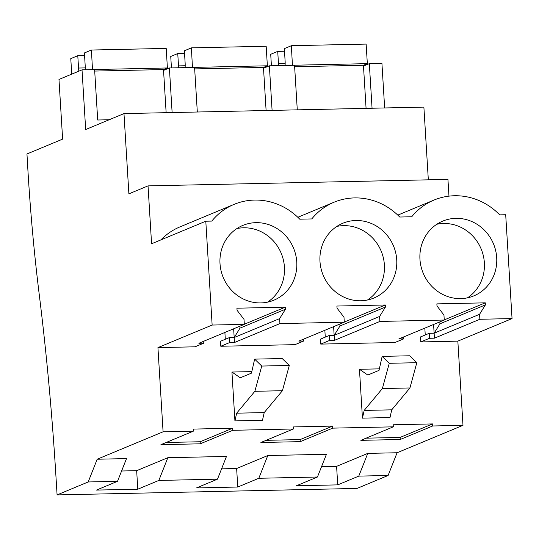 <?xml version="1.0" encoding="UTF-8"?>
<svg xmlns="http://www.w3.org/2000/svg" width="539" height="539" viewBox="0 0 539 539"><rect width="100%" height="100%" fill="white"/><g stroke="black" fill="none" stroke-linecap="round" stroke-linejoin="round"><path stroke-width="0.81" d="M397.088 452.753L388.1 475.486L356.993 488.435L57.087 494.91L88.194 481.96L117.515 481.327L96.474 490.086L137.795 489.196L158.843 480.438L217.487 479.171L196.439 487.93L237.766 487.034L258.808 478.282L317.451 477.015L296.41 485.767L337.731 484.878L358.779 476.119L367.766 453.387L397.088 452.753L462.988 425.332L457.84 341.14L420.743 341.942L429.509 338.29L434.427 338.182L479.878 319.27L479.569 314.298L434.124 333.21L434.427 338.182M384.651 107.962L381.929 63.38L369.33 63.649L363.488 66.081M109.174 119.752L97.7 120.002L94.615 69.578L82.022 69.854L85.674 129.535L123.977 113.594L423.883 107.113L428.33 179.831M448.967 196.142L447.943 179.406L148.036 185.881L128.888 193.851L123.977 113.594M148.036 185.881L151.58 243.776L205.797 221.212L211.807 221.084A63.272 59.533 -112.6 0 1 234.074 204.375A63.272 59.533 -112.6 0 1 299.751 219.184L311.778 218.928A63.272 59.533 -112.6 0 1 334.045 202.219A63.272 59.533 -112.6 0 1 399.716 217.028L411.742 216.766A63.272 59.533 -112.6 0 1 434.016 200.057A63.272 59.533 -112.6 0 1 499.687 214.866L505.697 214.738L512.05 318.576L457.84 341.14M388.1 475.486L358.779 476.119M82.022 69.854L58.973 79.442L62.625 139.123L26.95 153.972L27.354 160.534A670.428 213.134 88.8 0 0 39.28 294.853A996.55 316.804 88.8 0 1 45.626 350.667A996.496 316.791 88.8 0 1 55.941 476.233L57.087 494.91M372.058 108.238L369.33 63.649M297.279 109.848L294.55 65.266L269.365 65.805L272.094 110.394M197.314 112.011L194.586 67.422L181.987 67.692L169.394 67.968L172.123 112.55M234.074 204.375L179.864 226.932A63.272 59.533 67.4 0 0 160.918 239.889M479.569 314.298L485.403 304.892L485.275 302.837L436.866 303.881L436.988 305.943L443.954 315.066L444.257 320.038L379.907 321.433L379.604 316.454L385.432 307.055L385.304 304.993L336.895 306.037L337.023 308.099L343.983 317.222L344.286 322.201L279.936 323.589L234.492 342.501L229.574 342.609L220.808 346.254L220.498 341.281L229.264 337.636L229.574 342.609M512.05 318.576L479.878 319.27M205.797 221.212L212.144 325.051L157.934 347.615L195.024 346.813L203.789 343.161L198.871 343.269L244.322 324.357L212.144 325.051M244.322 324.357L244.012 319.384L237.052 310.255L236.924 308.2L285.34 307.156L244.308 324.229M279.936 323.589L279.633 318.616L285.461 309.211L285.34 307.156M482.776 290.528A40.486 38.087 -112.6 0 1 473.875 295.85A40.486 38.087 -112.6 0 1 437.85 291.498A40.486 38.087 -112.6 0 1 419.975 253.842A40.486 38.087 -112.6 0 1 442.768 221.098A40.486 38.087 -112.6 0 1 491.049 238.898A40.486 38.087 -112.6 0 1 482.776 290.528M282.84 294.846A40.486 38.087 -112.6 0 1 273.94 300.169A40.486 38.087 -112.6 0 1 237.915 295.817A40.486 38.087 -112.6 0 1 220.033 258.154A40.486 38.087 -112.6 0 1 242.833 225.417A40.486 38.087 -112.6 0 1 291.114 243.21A40.486 38.087 -112.6 0 1 282.84 294.846M337.886 293.654A40.486 38.087 -112.6 0 1 320.004 255.998A40.486 38.087 -112.6 0 1 342.804 223.261A40.486 38.087 -112.6 0 1 391.078 241.054A40.486 38.087 -112.6 0 1 382.811 292.684A40.486 38.087 -112.6 0 1 373.911 298.013A40.486 38.087 -112.6 0 1 337.886 293.654M117.515 481.327L126.503 458.595L97.182 459.228L163.081 431.806L193.386 431.153L193.258 429.091L232.619 428.242L232.747 430.304L293.357 428.99L293.229 426.935L332.59 426.086L332.711 428.141L393.322 426.834L393.2 424.772L432.554 423.923L400.093 437.432L366.082 438.167M462.988 425.332L432.682 425.985L432.554 423.923M420.743 341.942L420.44 336.963L429.206 333.318L429.509 338.29M424.826 328.13L425.244 334.962M403.61 336.956L403.731 338.849L394.966 342.494L320.772 344.098L320.469 339.125L329.235 335.474L329.538 340.453L334.456 340.345L379.907 321.433M324.855 330.286L325.273 337.124M303.646 339.112L303.76 341.005L294.995 344.65L220.808 346.254M224.884 332.442L225.302 339.28M163.081 431.806L157.934 347.615M254.637 359.129L282.193 358.536L289.295 365.449L282.416 390.708L264.211 412.584L262.48 420.305L234.93 420.898L231.938 372.038L240.279 377.792L251.491 373.123L254.637 359.129L261.745 366.048L254.866 391.307L236.661 413.184L234.93 420.898M251.834 371.614L231.938 372.038M379.355 368.858L359.459 369.289L367.8 375.036L379.011 370.374L382.158 356.373L389.259 363.293L382.387 388.552L364.182 410.428L362.444 418.143L359.459 369.289M382.158 356.373L409.707 355.78L416.809 362.7L409.936 387.959L391.732 409.835L390 417.55L362.444 418.143M217.487 479.171L226.474 456.439L197.153 457.072L167.831 457.705L158.843 480.438M221.569 468.842L236.634 468.512L267.795 455.543L258.808 478.282M317.451 477.015L326.439 454.276L267.795 455.543M321.534 466.68L336.599 466.356L367.766 453.387M432.682 425.985L400.221 439.494L400.093 437.432M393.322 426.834L360.861 440.343L400.221 439.494M332.711 428.141L300.25 441.65L300.122 439.595L266.118 440.329M293.357 428.99L260.889 442.499L300.25 441.65M232.747 430.304L200.279 443.813L200.158 441.751L166.147 442.485M193.386 431.153L160.925 444.662L200.279 443.813M121.598 470.998L136.663 470.675L167.831 457.705M337.731 484.878L336.599 466.356M263.517 68.237L269.365 65.805M485.403 304.892L439.952 323.811L434.124 333.21L429.206 333.318M485.275 302.837L444.251 319.91M439.952 323.811L439.831 321.884M444.257 320.038L398.806 338.957L403.731 338.849M320.772 344.098L329.538 340.453M467.468 297.838A40.486 38.087 67.4 0 0 470.439 295.662A40.486 38.087 67.4 0 0 480.364 247.192A40.486 38.087 67.4 0 0 436.846 224.244M433.592 324.478L434.124 333.21M391.732 409.835L364.182 410.428M409.936 387.959L382.387 388.552M416.809 362.7L389.259 363.293M97.182 459.228L88.194 481.96M137.795 489.196L136.663 470.675M232.619 428.242L200.158 441.751M303.76 341.005L298.842 341.113L344.286 322.201M233.65 328.797L234.189 337.529L229.264 337.636M203.675 341.275L203.789 343.161M264.211 412.584L236.661 413.184M279.633 318.616L234.189 337.529L234.492 342.501M285.461 309.211L240.017 328.123L234.189 337.529M240.017 328.123L239.895 326.196M267.533 302.157A40.486 38.087 67.4 0 0 270.504 299.98A40.486 38.087 67.4 0 0 280.428 251.504A40.486 38.087 67.4 0 0 236.904 228.563M163.553 70.4L169.394 67.968M282.416 390.708L254.866 391.307M289.295 365.449L261.745 366.048M379.604 316.454L334.153 335.366L334.456 340.345M385.432 307.055L339.981 325.967L334.153 335.366L329.235 335.474M385.304 304.993L344.28 322.066M339.981 325.967L339.866 324.04M367.497 300.001A40.486 38.087 67.4 0 0 370.475 297.818A40.486 38.087 67.4 0 0 380.393 249.348A40.486 38.087 67.4 0 0 336.875 226.407M333.621 326.641L334.153 335.366M332.59 426.086L300.122 439.595M237.766 487.034L236.634 468.512M366.075 108.366L363.441 65.266L367.335 63.642L366.136 44.09L291.356 45.707L284.349 48.625L285.104 60.974A10.605 3.369 -91.2 0 1 285.07 65.468M292.434 65.307L291.356 45.707M285.165 63.589L278.474 63.73A10.605 3.369 -91.2 0 0 278.65 65.61M278.474 63.73L277.72 51.38L270.713 54.298L271.413 65.765M367.335 63.642L292.556 65.259M363.441 65.266L294.644 66.748M284.511 51.239L277.72 51.38M266.104 110.522L263.47 67.422L267.364 65.798L266.172 46.253L191.392 47.863L184.385 50.781L185.14 63.13A10.605 3.369 -91.2 0 1 185.106 67.624M192.463 67.469L191.392 47.863M185.194 65.745L178.51 65.886A10.605 3.369 -91.2 0 0 178.678 67.766M178.51 65.886L177.749 53.543L170.742 56.46L171.442 67.921M267.364 65.798L192.585 67.415M263.47 67.422L194.673 68.911M184.54 53.395L177.749 53.543M166.14 112.678L163.499 69.578L167.4 67.961L166.201 48.409L91.421 50.026L84.414 52.943L85.169 65.286A10.605 3.369 -91.2 0 1 85.135 69.787M92.492 69.625L91.421 50.026M85.229 67.901L78.539 68.049A10.605 3.369 -91.2 0 0 78.889 71.155M78.539 68.049L77.784 55.699L70.777 58.616L71.727 74.139M167.4 67.961L92.62 69.571M163.499 69.578L94.709 71.067M84.576 55.551L77.784 55.699M397.802 215.128L434.016 200.057M297.838 217.284L334.045 202.219"/></g></svg>
